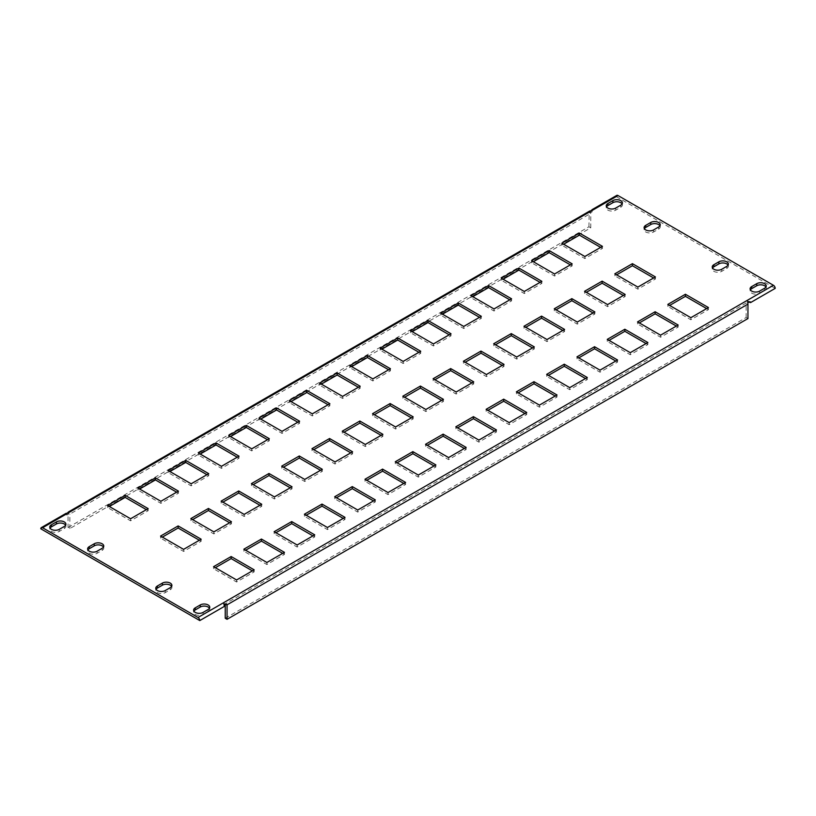 <?xml version="1.0" encoding="UTF-8"?>
<svg xmlns="http://www.w3.org/2000/svg" width="816" height="816" viewBox="0 0 816 816"><rect width="100%" height="100%" fill="white"/><g stroke="black" fill="none" stroke-linecap="round" stroke-linejoin="round"><path stroke-width="0.61" stroke-dasharray="4.08 3.06" d="M67.891 512.652L67.82 513.193A1.683 0.969 180 0 1 67.891 513.233A1.683 0.969 180 0 1 68.381 513.917A1.683 0.969 180 0 1 67.34 514.814A1.683 0.969 180 0 1 65.504 514.6A1.683 0.969 180 0 1 65.433 514.559L66.045 513.356M224.431 606.359A1.683 0.969 180 0 1 224.359 606.319A1.683 0.969 180 0 1 223.859 605.625A1.683 0.969 180 0 1 224.165 605.074M591.641 210.263L591.569 210.803A1.683 0.969 180 0 1 591.641 210.844A1.683 0.969 180 0 1 592.141 211.528A1.683 0.969 180 0 1 591.1 212.425A1.683 0.969 180 0 1 589.264 212.221A1.683 0.969 180 0 1 589.193 212.17L589.805 210.967M748.18 303.97A1.683 0.969 180 0 1 748.109 303.929A1.683 0.969 180 0 1 747.619 303.246A1.683 0.969 180 0 1 747.915 302.685M728.076 265.139A5.569 3.213 180 0 1 728.372 266.169A5.569 3.213 180 0 1 726.74 268.444L721.752 271.32A5.569 3.213 180 0 1 715.683 272.024A5.569 3.213 180 0 1 712.246 269.056A5.569 3.213 180 0 1 712.541 268.015M209.457 608.267A5.569 3.213 180 0 1 209.753 609.307A5.569 3.213 180 0 1 208.121 611.572L203.123 614.458A5.569 3.213 180 0 1 197.054 615.162A5.569 3.213 180 0 1 193.616 612.184A5.569 3.213 180 0 1 193.912 611.153M65.606 525.218A5.569 3.213 180 0 1 65.902 526.249A5.569 3.213 180 0 1 64.27 528.523L59.272 531.41A5.569 3.213 180 0 1 53.203 532.103A5.569 3.213 180 0 1 49.766 529.135A5.569 3.213 180 0 1 50.062 528.105M622.088 203.939A5.569 3.213 180 0 1 622.384 204.969A5.569 3.213 180 0 1 620.752 207.244L615.754 210.13A5.569 3.213 180 0 1 609.685 210.824A5.569 3.213 180 0 1 606.247 207.856A5.569 3.213 180 0 1 606.543 206.825M171.605 586.418A5.569 3.213 180 0 1 171.901 587.449A5.569 3.213 180 0 1 170.269 589.723L165.271 592.6A5.569 3.213 180 0 1 159.202 593.303A5.569 3.213 180 0 1 155.764 590.335A5.569 3.213 180 0 1 156.06 589.295M103.459 547.077A5.569 3.213 180 0 1 103.754 548.107A5.569 3.213 180 0 1 102.122 550.382L97.124 553.268A5.569 3.213 180 0 1 91.066 553.962A5.569 3.213 180 0 1 87.628 550.994A5.569 3.213 180 0 1 87.924 549.964M659.94 225.797A5.569 3.213 180 0 1 660.236 226.828A5.569 3.213 180 0 1 658.604 229.102L653.606 231.989A5.569 3.213 180 0 1 647.537 232.682A5.569 3.213 180 0 1 644.099 229.714A5.569 3.213 180 0 1 644.395 228.674M765.938 286.987A5.569 3.213 180 0 1 766.234 288.017A5.569 3.213 180 0 1 764.602 290.292L759.604 293.179A5.569 3.213 180 0 1 753.535 293.872A5.569 3.213 180 0 1 750.098 290.904A5.569 3.213 180 0 1 750.394 289.874M68.054 527.503L588.948 226.766L590.764 227.817L69.87 528.554L68.054 527.503L68.054 513.05L588.948 212.313L590.764 213.364L69.87 514.1L67.82 513.193M588.948 226.766L589.193 212.17M591.569 210.803L616.202 196.574L775.2 288.374M227.052 604.84L225.236 603.799L746.13 303.062L747.946 304.113M40.8 528.788L65.433 514.559M312.936 535.888L314.721 536.918L297.157 547.057L274.145 533.766L275.93 532.736M282.652 553.37L284.437 554.401L266.873 564.539L243.862 551.249L245.647 550.219M532.501 347.922L534.286 348.952L516.722 359.101L493.7 345.811L495.496 344.78M502.217 365.405L504.002 366.445L486.438 376.584L463.417 363.293L465.212 362.263M471.934 382.898L473.719 383.928L456.154 394.067L433.133 380.776L434.928 379.746M441.64 400.381L443.435 401.411L425.87 411.55L402.849 398.259L404.644 397.229M411.356 417.863L413.151 418.894L395.587 429.032L372.565 415.752L374.36 414.712M381.072 435.346L382.867 436.376L365.303 446.525L342.281 433.235L344.066 432.205M343.22 518.395L345.005 519.435L327.44 529.574L304.429 516.283L306.214 515.253M373.504 500.912L375.289 501.942L357.724 512.091L334.713 498.8L336.498 497.77M403.787 483.429L405.572 484.459L388.008 494.608L364.997 481.318L366.782 480.287M434.071 465.946L435.866 466.976L418.292 477.115L395.281 463.835L397.066 462.794M464.355 448.463L466.15 449.494L448.586 459.632L425.564 446.342L427.349 445.312M494.639 430.981L496.434 432.011L478.87 442.15L455.848 428.859L457.633 427.829M524.923 413.488L526.718 414.528L509.153 424.667L486.132 411.376L487.927 410.346M555.206 396.005L557.002 397.035L539.437 407.184L516.416 393.893L518.211 392.863M176.654 492.17L178.439 493.201L160.874 503.35L137.863 490.059L139.648 489.029M206.938 474.688L208.733 475.718L191.158 485.857L168.147 472.576L169.932 471.536M237.221 457.205L239.017 458.235L221.452 468.374L198.431 455.083L200.216 454.053M267.505 439.722L269.3 440.752L251.736 450.891L228.715 437.6L230.5 436.57M297.789 422.229L299.584 423.269L282.02 433.408L258.998 420.118L260.794 419.087M328.073 404.746L329.868 405.776L312.304 415.925L289.282 402.635L291.077 401.605M358.367 387.263L360.152 388.294L342.587 398.443L319.566 385.152L321.361 384.122M388.651 369.781L390.436 370.811L372.871 380.95L349.85 367.669L351.645 366.629M350.788 452.829L352.583 453.859L335.019 464.008L311.998 450.718L313.783 449.687M320.504 470.312L322.3 471.352L304.725 481.491L281.714 468.2L283.499 467.17M290.221 487.805L292.006 488.835L274.441 498.974L251.43 485.683L253.215 484.653M259.937 505.288L261.722 506.318L244.157 516.457L221.146 503.166L222.931 502.136M418.934 352.298L420.719 353.328L403.155 363.467L380.134 350.176L381.929 349.146M449.218 334.815L451.003 335.845L433.439 345.984L410.428 332.693L412.213 331.663M479.502 317.322L481.287 318.362L463.723 328.501L440.711 315.211L442.496 314.18M229.653 522.77L231.438 523.801L213.874 533.939L190.862 520.659L192.647 519.619M615.784 361.039L617.569 362.069L600.005 372.208L576.983 358.918L578.779 357.887M653.636 277.981L655.421 279.021L637.857 289.16L614.846 275.869L616.631 274.839M623.353 295.474L625.138 296.504L607.573 306.643L584.562 293.352L586.347 292.322M593.069 312.956L594.854 313.987L577.289 324.125L554.278 310.845L556.063 309.805M646.068 343.556L647.853 344.587L630.289 354.725L607.267 341.435L609.062 340.405M676.352 326.063L678.137 327.104L660.572 337.243L637.561 323.952L639.346 322.922M706.636 308.581L708.421 309.621L690.856 319.76L667.845 306.469L669.63 305.439M509.786 299.839L511.571 300.869L494.006 311.018L470.995 297.728L472.78 296.698M252.368 570.853L254.153 571.883L236.589 582.022L213.578 568.742L215.363 567.701M199.369 540.253L201.154 541.283L183.59 551.432L160.579 538.142L162.364 537.112M585.5 378.522L587.285 379.552L569.721 389.691L546.7 376.411L548.495 375.37M562.785 330.439L564.57 331.469L547.006 341.608L523.994 328.328L525.779 327.287M600.637 247.391L602.422 248.421L584.858 258.56L561.847 245.269L563.632 244.239M570.353 264.874L572.138 265.904L554.574 276.043L531.563 262.762L533.348 261.722M540.07 282.356L541.855 283.387L524.29 293.525L501.279 280.245L503.064 279.205M146.37 509.653L148.155 510.694L130.591 520.832L107.579 507.542L109.364 506.512M616.202 196.574A2.53 1.459 60 0 1 616.733 195.422M130.591 518.762L130.591 520.832M148.155 508.623L148.155 510.694M107.579 505.481L107.579 507.542M524.29 291.465L524.29 293.525M541.855 281.326L541.855 283.387M501.279 278.174L501.279 280.245M554.574 273.982L554.574 276.043M572.138 263.843L572.138 265.904M531.563 260.692L531.563 262.762M584.858 256.499L584.858 258.56M602.422 246.35L602.422 248.421M561.847 243.209L561.847 245.269M547.006 339.548L547.006 341.608M564.57 329.409L564.57 331.469M523.994 326.257L523.994 328.328M569.721 387.631L569.721 389.691M587.285 377.492L587.285 379.552M546.7 374.34L546.7 376.411M183.59 549.362L183.59 551.432M201.154 539.223L201.154 541.283M160.579 536.071L160.579 538.142M236.589 579.962L236.589 582.022M254.153 569.823L254.153 571.883M213.578 566.671L213.578 568.742M494.006 308.948L494.006 311.018M511.571 298.809L511.571 300.869M470.995 295.657L470.995 297.728M690.856 317.689L690.856 319.76M708.421 307.55L708.421 309.621M667.845 304.399L667.845 306.469M660.572 335.172L660.572 337.243M678.137 325.033L678.137 327.104M637.561 321.892L637.561 323.952M630.289 352.665L630.289 354.725M647.853 342.516L647.853 344.587M607.267 339.374L607.267 341.435M577.289 322.065L577.289 324.125M594.854 311.926L594.854 313.987M554.278 308.774L554.278 310.845M607.573 304.582L607.573 306.643M625.138 294.433L625.138 296.504M584.562 291.292L584.562 293.352M637.857 287.089L637.857 289.16M655.421 276.95L655.421 279.021M614.846 273.809L614.846 275.869M600.005 370.148L600.005 372.208M617.569 360.009L617.569 362.069M576.983 356.857L576.983 358.918M213.874 531.879L213.874 533.939M231.438 521.74L231.438 523.801M190.862 518.588L190.862 520.659M463.723 326.431L463.723 328.501M481.287 316.292L481.287 318.362M440.711 313.15L440.711 315.211M433.439 343.924L433.439 345.984M451.003 333.775L451.003 335.845M410.428 330.633L410.428 332.693M403.155 361.406L403.155 363.467M420.719 351.257L420.719 353.328M380.134 348.116L380.134 350.176M244.157 514.396L244.157 516.457M261.722 504.257L261.722 506.318M221.146 501.106L221.146 503.166M274.441 496.913L274.441 498.974M292.006 486.764L292.006 488.835M251.43 483.623L251.43 485.683M304.725 479.42L304.725 481.491M322.3 469.282L322.3 471.352M281.714 466.14L281.714 468.2M335.019 461.938L335.019 464.008M352.583 451.799L352.583 453.859M311.998 448.647L311.998 450.718M372.871 378.889L372.871 380.95M390.436 368.75L390.436 370.811M349.85 365.599L349.85 367.669M342.587 396.372L342.587 398.443M360.152 386.233L360.152 388.294M319.566 383.081L319.566 385.152M312.304 413.855L312.304 415.925M329.868 403.716L329.868 405.776M289.282 400.564L289.282 402.635M282.02 431.338L282.02 433.408M299.584 421.199L299.584 423.269M258.998 418.057L258.998 420.118M251.736 448.831L251.736 450.891M269.3 438.682L269.3 440.752M228.715 435.54L228.715 437.6M221.452 466.313L221.452 468.374M239.017 456.175L239.017 458.235M198.431 453.023L198.431 455.083M191.158 483.796L191.158 485.857M208.733 473.657L208.733 475.718M168.147 470.506L168.147 472.576M160.874 501.279L160.874 503.35M178.439 491.14L178.439 493.201M137.863 487.988L137.863 490.059M539.437 405.113L539.437 407.184M557.002 394.975L557.002 397.035M516.416 391.823L516.416 393.893M509.153 422.596L509.153 424.667M526.718 412.457L526.718 414.528M486.132 409.316L486.132 411.376M478.87 440.089L478.87 442.15M496.434 429.94L496.434 432.011M455.848 426.799L455.848 428.859M448.586 457.572L448.586 459.632M466.15 447.423L466.15 449.494M425.564 444.281L425.564 446.342M418.292 475.055L418.292 477.115M435.866 464.916L435.866 466.976M395.281 461.764L395.281 463.835M388.008 492.538L388.008 494.608M405.572 482.399L405.572 484.459M364.997 479.247L364.997 481.318M357.724 510.02L357.724 512.091M375.289 499.882L375.289 501.942M334.713 496.73L334.713 498.8M327.44 527.503L327.44 529.574M345.005 517.364L345.005 519.435M304.429 514.223L304.429 516.283M365.303 444.455L365.303 446.525M382.867 434.316L382.867 436.376M342.281 431.164L342.281 433.235M395.587 426.972L395.587 429.032M413.151 416.833L413.151 418.894M372.565 413.681L372.565 415.752M425.87 409.489L425.87 411.55M443.435 399.34L443.435 401.411M402.849 396.199L402.849 398.259M456.154 392.006L456.154 394.067M473.719 381.857L473.719 383.928M433.133 378.716L433.133 380.776M486.438 374.513L486.438 376.584M504.002 364.375L504.002 366.445M463.417 361.233L463.417 363.293M516.722 357.031L516.722 359.101M534.286 346.892L534.286 348.952M493.7 343.74L493.7 345.811M266.873 562.479L266.873 564.539M284.437 552.34L284.437 554.401M243.862 549.188L243.862 551.249M297.157 544.996L297.157 547.057M314.721 534.847L314.721 536.918M274.145 531.706L274.145 533.766M225.236 618.253L746.13 317.516L747.946 318.566M746.13 317.516L746.13 303.062M225.236 604.676L225.236 603.799M590.764 227.817L590.764 213.364M69.87 528.554L69.87 514.1M726.74 266.373L726.74 268.444M208.121 609.511L208.121 611.572M64.27 526.463L64.27 528.523M620.752 205.183L620.752 207.244M170.269 587.653L170.269 589.723M102.122 548.311L102.122 550.382M658.604 227.032L658.604 229.102M764.602 288.232L764.602 290.292M759.604 291.118L759.604 293.179M653.606 229.918L653.606 231.989M97.124 551.198L97.124 553.268M165.271 590.539L165.271 592.6M615.754 208.06L615.754 210.13M59.272 529.339L59.272 531.41M203.123 612.398L203.123 614.458M721.752 269.26L721.752 271.32M68.381 513.917L68.381 512.111M223.859 605.625L223.859 603.83M592.141 211.528L592.141 209.732M747.619 303.246L747.619 301.441M728.372 264.098L728.372 266.169M209.753 607.237L209.753 609.307M65.902 524.188L65.902 526.249M622.384 202.909L622.384 204.969M171.901 585.378L171.901 587.449M103.754 546.037L103.754 548.107M660.236 224.757L660.236 226.828M766.234 285.957L766.234 288.017M750.098 288.844L750.098 290.904M644.099 227.644L644.099 229.714M87.628 548.923L87.628 550.994M155.764 588.265L155.764 590.335M606.247 205.795L606.247 207.856M49.766 527.075L49.766 529.135M193.616 610.123L193.616 612.184M712.246 266.985L712.246 269.056"/><path stroke-width="1.22" d="M65.504 514.029L67.891 512.652M226.736 604.36L223.859 603.83L224.431 606.359L199.798 620.578L40.8 528.788A2.53 1.459 -120 0 1 41.32 527.626A2.53 1.459 -120 0 1 42.585 527.748L198.002 617.477L773.415 285.274A2.53 1.459 60 0 1 775.2 288.374L750.567 302.593L750.496 301.971L747.619 301.441L747.946 304.113L226.807 604.982L226.736 604.36M224.165 605.074A1.683 0.969 180 0 1 226.736 604.942A1.683 0.969 180 0 1 226.807 604.982M589.264 211.64L591.641 210.263M747.915 302.685A1.683 0.969 180 0 1 750.496 302.552A1.683 0.969 180 0 1 750.567 302.593M712.541 268.015A5.569 3.213 180 0 1 713.878 266.781L718.876 263.894A5.569 3.213 180 0 1 726.74 263.894A5.569 3.213 180 0 1 728.076 265.139M726.74 261.824A5.569 3.213 180 0 1 728.372 264.098A5.569 3.213 180 0 1 726.74 266.373L721.752 269.26A5.569 3.213 180 0 1 715.683 269.953A5.569 3.213 180 0 1 712.246 266.985A5.569 3.213 180 0 1 713.878 264.71L718.876 261.824A5.569 3.213 180 0 1 726.74 261.824M193.912 611.153A5.569 3.213 180 0 1 195.248 609.919L200.246 607.033A5.569 3.213 180 0 1 208.121 607.033A5.569 3.213 180 0 1 209.457 608.267M208.121 604.962A5.569 3.213 180 0 1 209.753 607.237A5.569 3.213 180 0 1 208.121 609.511L203.123 612.398A5.569 3.213 180 0 1 197.054 613.091A5.569 3.213 180 0 1 193.616 610.123A5.569 3.213 180 0 1 195.248 607.849L200.246 604.962A5.569 3.213 180 0 1 208.121 604.962M50.062 528.105A5.569 3.213 180 0 1 51.398 526.861L56.396 523.974A5.569 3.213 180 0 1 64.27 523.974A5.569 3.213 180 0 1 65.606 525.218M64.27 521.914A5.569 3.213 180 0 1 65.902 524.188A5.569 3.213 180 0 1 64.27 526.463L59.272 529.339A5.569 3.213 180 0 1 53.203 530.043A5.569 3.213 180 0 1 49.766 527.075A5.569 3.213 180 0 1 51.398 524.8L56.396 521.914A5.569 3.213 180 0 1 64.27 521.914M606.543 206.825A5.569 3.213 180 0 1 607.879 205.581L612.877 202.694A5.569 3.213 180 0 1 620.752 202.694A5.569 3.213 180 0 1 622.088 203.939M620.752 200.634A5.569 3.213 180 0 1 622.384 202.909A5.569 3.213 180 0 1 620.752 205.183L615.754 208.06A5.569 3.213 180 0 1 609.685 208.763A5.569 3.213 180 0 1 606.247 205.795A5.569 3.213 180 0 1 607.879 203.521L612.877 200.634A5.569 3.213 180 0 1 620.752 200.634M156.06 589.295A5.569 3.213 180 0 1 157.396 588.061L162.394 585.174A5.569 3.213 180 0 1 170.269 585.174A5.569 3.213 180 0 1 171.605 586.418M170.269 583.103A5.569 3.213 180 0 1 171.901 585.378A5.569 3.213 180 0 1 170.269 587.653L165.271 590.539A5.569 3.213 180 0 1 159.202 591.233A5.569 3.213 180 0 1 155.764 588.265A5.569 3.213 180 0 1 157.396 585.99L162.394 583.103A5.569 3.213 180 0 1 170.269 583.103M87.924 549.964A5.569 3.213 180 0 1 89.26 548.719L94.248 545.833A5.569 3.213 180 0 1 102.122 545.833A5.569 3.213 180 0 1 103.459 547.077M102.122 543.772A5.569 3.213 180 0 1 103.754 546.037A5.569 3.213 180 0 1 102.122 548.311L97.124 551.198A5.569 3.213 180 0 1 91.066 551.891A5.569 3.213 180 0 1 87.628 548.923A5.569 3.213 180 0 1 89.26 546.649L94.248 543.772A5.569 3.213 180 0 1 102.122 543.772M644.395 228.674A5.569 3.213 180 0 1 645.731 227.44L650.729 224.553A5.569 3.213 180 0 1 658.604 224.553A5.569 3.213 180 0 1 659.94 225.797M658.604 222.493A5.569 3.213 180 0 1 660.236 224.757A5.569 3.213 180 0 1 658.604 227.032L653.606 229.918A5.569 3.213 180 0 1 647.537 230.612A5.569 3.213 180 0 1 644.099 227.644A5.569 3.213 180 0 1 645.731 225.369L650.729 222.493A5.569 3.213 180 0 1 658.604 222.493M750.394 289.874A5.569 3.213 180 0 1 751.73 288.629L756.728 285.753A5.569 3.213 180 0 1 764.602 285.753A5.569 3.213 180 0 1 765.938 286.987M764.602 283.682A5.569 3.213 180 0 1 766.234 285.957A5.569 3.213 180 0 1 764.602 288.232L759.604 291.118A5.569 3.213 180 0 1 753.535 291.812A5.569 3.213 180 0 1 750.098 288.844A5.569 3.213 180 0 1 751.73 286.569L756.728 283.682A5.569 3.213 180 0 1 764.602 283.682M227.052 604.84L227.052 619.303L747.946 318.566L747.946 304.113M125.144 495.332L148.155 508.623L130.591 518.762L107.579 505.481L125.144 495.332L125.144 497.403L146.37 509.653M518.843 268.036L541.855 281.326L524.29 291.465L501.279 278.174L518.843 268.036L518.843 270.096L540.07 282.356M549.127 250.553L572.138 263.843L554.574 273.982L531.563 260.692L549.127 250.553L549.127 252.613L570.353 264.874M579.411 233.07L602.422 246.35L584.858 256.499L561.847 243.209L579.411 233.07L579.411 235.13L600.637 247.391M541.559 316.118L564.57 329.409L547.006 339.548L523.994 326.257L541.559 316.118L541.559 318.179L562.785 330.439M564.264 364.201L587.285 377.492L569.721 387.631L546.7 374.34L564.264 364.201L564.264 366.262L585.5 378.522M178.143 525.932L201.154 539.223L183.59 549.362L160.579 536.071L178.143 525.932L178.143 528.003L199.369 540.253M231.142 556.532L254.153 569.823L236.589 579.962L213.578 566.671L231.142 556.532L231.142 558.593L252.368 570.853M488.56 285.518L511.571 298.809L494.006 308.948L470.995 295.657L488.56 285.518L488.56 287.589L509.786 299.839M685.409 294.26L708.421 307.55L690.856 317.689L667.845 304.399L685.409 294.26L685.409 296.33L706.636 308.581M655.126 311.743L678.137 325.033L660.572 335.172L637.561 321.892L655.126 311.743L655.126 313.813L676.352 326.063M624.842 329.236L647.853 342.516L630.289 352.665L607.267 339.374L624.842 329.236L624.842 331.296L646.068 343.556M571.843 298.636L594.854 311.926L577.289 322.065L554.278 308.774L571.843 298.636L571.843 300.696L593.069 312.956M602.126 281.153L625.138 294.433L607.573 304.582L584.562 291.292L602.126 281.153L602.126 283.213L623.353 295.474M632.41 263.66L655.421 276.95L637.857 287.089L614.846 273.809L632.41 263.66L632.41 265.73L653.636 277.981M594.548 346.718L617.569 360.009L600.005 370.148L576.983 356.857L594.548 346.718L594.548 348.779L615.784 361.039M208.427 508.45L231.438 521.74L213.874 531.879L190.862 518.588L208.427 508.45L208.427 510.51L229.653 522.77M458.276 303.001L481.287 316.292L463.723 326.431L440.711 313.15L458.276 303.001L458.276 305.072L479.502 317.322M427.992 320.494L451.003 333.775L433.439 343.924L410.428 330.633L427.992 320.494L427.992 322.555L449.218 334.815M397.708 337.977L420.719 351.257L403.155 361.406L380.134 348.116L397.708 337.977L397.708 340.037L418.934 352.298M238.711 490.967L261.722 504.257L244.157 514.396L221.146 501.106L238.711 490.967L238.711 493.027L259.937 505.288M268.994 473.484L292.006 486.764L274.441 496.913L251.43 483.623L268.994 473.484L268.994 475.544L290.221 487.805M299.278 455.991L322.3 469.282L304.725 479.42L281.714 466.14L299.278 455.991L299.278 458.062L320.504 470.312M329.562 438.508L352.583 451.799L335.019 461.938L311.998 448.647L329.562 438.508L329.562 440.579L350.788 452.829M367.414 355.46L390.436 368.75L372.871 378.889L349.85 365.599L367.414 355.46L367.414 357.52L388.651 369.781M337.13 372.943L360.152 386.233L342.587 396.372L319.566 383.081L337.13 372.943L337.13 375.013L358.367 387.263M306.847 390.425L329.868 403.716L312.304 413.855L289.282 400.564L306.847 390.425L306.847 392.496L328.073 404.746M276.563 407.908L299.584 421.199L282.02 431.338L258.998 418.057L276.563 407.908L276.563 409.979L297.789 422.229M246.279 425.401L269.3 438.682L251.736 448.831L228.715 435.54L246.279 425.401L246.279 427.462L267.505 439.722M215.995 442.884L239.017 456.175L221.452 466.313L198.431 453.023L215.995 442.884L215.995 444.944L237.221 457.205M185.711 460.367L208.733 473.657L191.158 483.796L168.147 470.506L185.711 460.367L185.711 462.427L206.938 474.688M155.428 477.85L178.439 491.14L160.874 501.279L137.863 487.988L155.428 477.85L155.428 479.92L176.654 492.17M533.98 381.684L557.002 394.975L539.437 405.113L516.416 391.823L533.98 381.684L533.98 383.755L555.206 396.005M503.696 399.167L526.718 412.457L509.153 422.596L486.132 409.316L503.696 399.167L503.696 401.237L524.923 413.488M473.413 416.66L496.434 429.94L478.87 440.089L455.848 426.799L473.413 416.66L473.413 418.72L494.639 430.981M443.129 434.143L466.15 447.423L448.586 457.572L425.564 444.281L443.129 434.143L443.129 436.203L464.355 448.463M412.845 451.625L435.866 464.916L418.292 475.055L395.281 461.764L412.845 451.625L412.845 453.686L434.071 465.946M382.561 469.108L405.572 482.399L388.008 492.538L364.997 479.247L382.561 469.108L382.561 471.179L403.787 483.429M352.277 486.591L375.289 499.882L357.724 510.02L334.713 496.73L352.277 486.591L352.277 488.662L373.504 500.912M321.994 504.074L345.005 517.364L327.44 527.503L304.429 514.223L321.994 504.074L321.994 506.144L343.22 518.395M359.846 421.025L382.867 434.316L365.303 444.455L342.281 431.164L359.846 421.025L359.846 423.096L381.072 435.346M390.13 403.543L413.151 416.833L395.587 426.972L372.565 413.681L390.13 403.543L390.13 405.603L411.356 417.863M420.413 386.06L443.435 399.34L425.87 409.489L402.849 396.199L420.413 386.06L420.413 388.12L441.64 400.381M450.697 368.577L473.719 381.857L456.154 392.006L433.133 378.716L450.697 368.577L450.697 370.637L471.934 382.898M480.981 351.084L504.002 364.375L486.438 374.513L463.417 361.233L480.981 351.084L480.981 353.155L502.217 365.405M511.275 333.601L534.286 346.892L516.722 357.031L493.7 343.74L511.275 333.601L511.275 335.672L532.501 347.922M261.426 539.05L284.437 552.34L266.873 562.479L243.862 549.188L261.426 539.05L261.426 541.11L282.652 553.37M291.71 521.567L314.721 534.847L297.157 544.996L274.145 531.706L291.71 521.567L291.71 523.627L312.936 535.888M592.008 209.692L616.733 195.422A2.53 1.459 60 0 1 617.998 195.544L773.415 285.274M275.93 532.736L291.71 523.627M245.647 550.219L261.426 541.11M495.496 344.78L511.275 335.672M465.212 362.263L480.981 353.155M434.928 379.746L450.697 370.637M404.644 397.229L420.413 388.12M374.36 414.712L390.13 405.603M344.066 432.205L359.846 423.096M306.214 515.253L321.994 506.144M336.498 497.77L352.277 488.662M366.782 480.287L382.561 471.179M397.066 462.794L412.845 453.686M427.349 445.312L443.129 436.203M457.633 427.829L473.413 418.72M487.927 410.346L503.696 401.237M518.211 392.863L533.98 383.755M139.648 489.029L155.428 479.92M169.932 471.536L185.711 462.427M200.216 454.053L215.995 444.944M230.5 436.57L246.279 427.462M260.794 419.087L276.563 409.979M291.077 401.605L306.847 392.496M321.361 384.122L337.13 375.013M351.645 366.629L367.414 357.52M313.783 449.687L329.562 440.579M283.499 467.17L299.278 458.062M253.215 484.653L268.994 475.544M222.931 502.136L238.711 493.027M381.929 349.146L397.708 340.037M412.213 331.663L427.992 322.555M442.496 314.18L458.276 305.072M192.647 519.619L208.427 510.51M578.779 357.887L594.548 348.779M616.631 274.839L632.41 265.73M586.347 292.322L602.126 283.213M556.063 309.805L571.843 300.696M609.062 340.405L624.842 331.296M639.346 322.922L655.126 313.813M669.63 305.439L685.409 296.33M472.78 296.698L488.56 287.589M215.363 567.701L231.142 558.593M162.364 537.112L178.143 528.003M548.495 375.37L564.264 366.262M525.779 327.287L541.559 318.179M563.632 244.239L579.411 235.13M533.348 261.722L549.127 252.613M503.064 279.205L518.843 270.096M109.364 506.512L125.144 497.403M199.798 620.578A2.53 1.459 -120 0 0 198.002 617.477M227.052 619.303L225.236 618.253L225.236 604.676M617.998 195.544L42.585 527.748M756.728 283.682L756.728 285.753M751.73 286.569L751.73 288.629M650.729 222.493L650.729 224.553M645.731 225.369L645.731 227.44M94.248 543.772L94.248 545.833M89.26 546.649L89.26 548.719M162.394 583.103L162.394 585.174M157.396 585.99L157.396 588.061M612.877 200.634L612.877 202.694M607.879 203.521L607.879 205.581M56.396 521.914L56.396 523.974M51.398 524.8L51.398 526.861M200.246 604.962L200.246 607.033M195.248 607.849L195.248 609.919M718.876 261.824L718.876 263.894M713.878 264.71L713.878 266.781M589.805 210.967L68.248 512.081M66.045 513.356L41.32 527.626"/></g></svg>
